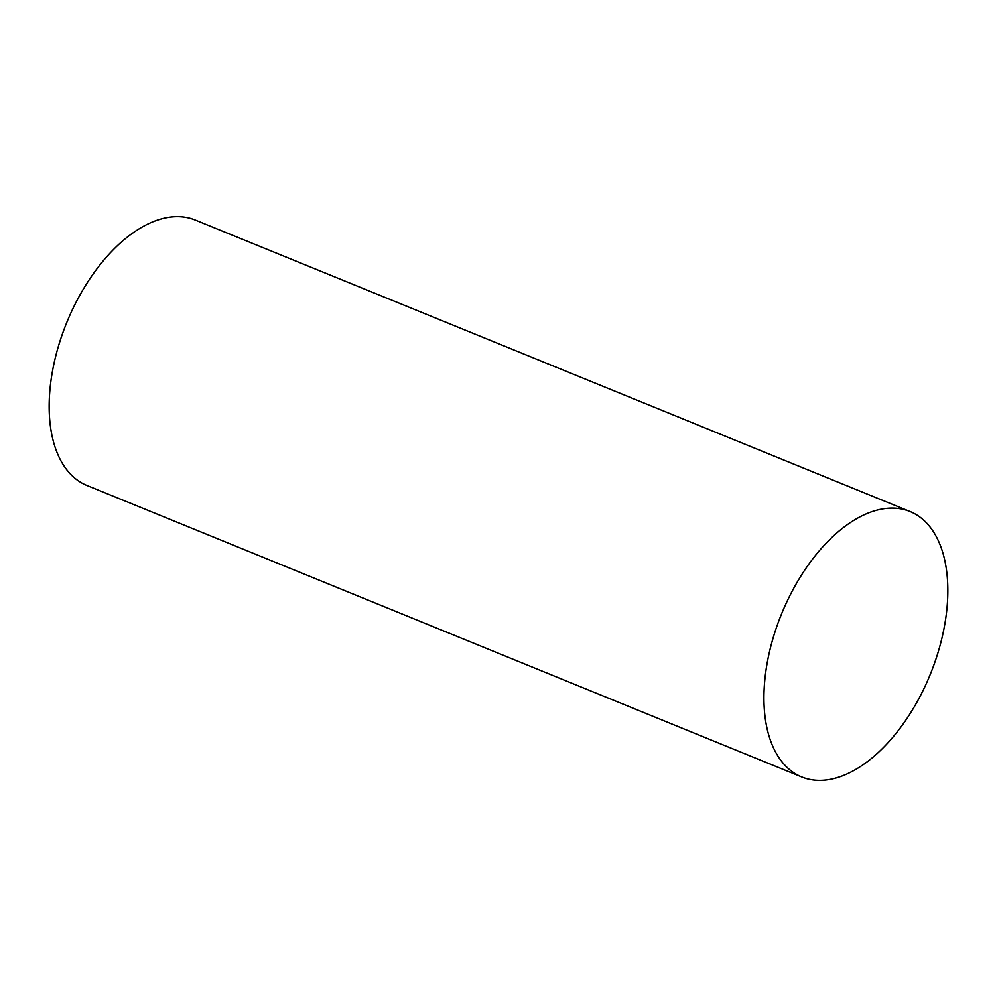 <?xml version="1.0" encoding="UTF-8"?>
<svg xmlns="http://www.w3.org/2000/svg" width="997" height="997" viewBox="0 0 997 997"><rect width="100%" height="100%" fill="white"/><g stroke="black" fill="none" stroke-linecap="round" stroke-linejoin="round"><path stroke-width="1.5" d="M910.012 511.511L195.25 220.025A143.344 80.271 112.2 0 0 49.85 390.724A143.344 80.271 112.2 0 0 86.988 485.489L801.75 776.975A143.344 80.271 112.2 0 0 947.15 606.276A143.344 80.271 112.2 0 0 910.012 511.511A143.344 80.271 112.2 0 0 764.612 682.222A143.344 80.271 112.2 0 0 801.75 776.975"/></g></svg>
